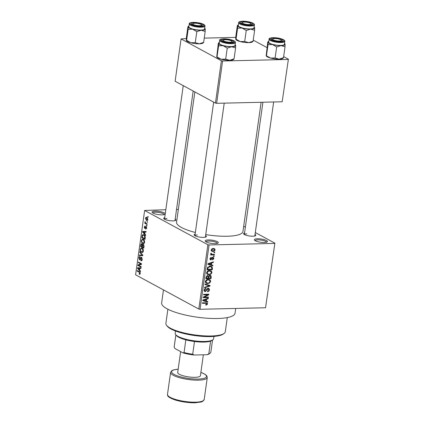 <?xml version="1.0" encoding="UTF-8"?>
<svg xmlns="http://www.w3.org/2000/svg" width="424" height="424" viewBox="0 0 424 424"><rect width="100%" height="100%" fill="white"/><g stroke="black" fill="none" stroke-linecap="round" stroke-linejoin="round"><path stroke-width="0.64" d="M264.338 242.496A6.62 1.638 -172 0 1 254.506 240.159A6.62 1.638 -172 0 1 257.463 238.77A6.62 1.638 -172 0 1 264.899 239.852A6.62 1.638 -172 0 1 267.178 241.94A6.62 1.638 -172 0 1 264.338 242.496M266.463 242.242A5.735 1.42 8 0 0 263.574 240.599A5.735 1.42 8 0 0 257.803 239.867A5.735 1.42 8 0 0 255.11 240.647M162.048 214.857A6.62 1.638 -172 0 1 152.221 212.519A6.62 1.638 -172 0 1 155.179 211.131A6.62 1.638 -172 0 1 162.615 212.212A6.62 1.638 -172 0 1 164.888 214.3A6.62 1.638 -172 0 1 162.048 214.857M164.178 214.602A5.735 1.42 8 0 0 161.29 212.959A5.735 1.42 8 0 0 155.518 212.228A5.735 1.42 8 0 0 152.82 213.007M215.196 243.652A6.62 1.638 -172 0 1 205.364 241.314A6.62 1.638 -172 0 1 208.322 239.926A6.62 1.638 -172 0 1 215.758 241.007A6.62 1.638 -172 0 1 218.037 243.095A6.62 1.638 -172 0 1 215.196 243.652M217.321 243.397A5.735 1.42 8 0 0 214.438 241.754A5.735 1.42 8 0 0 208.661 241.023A5.735 1.42 8 0 0 205.969 241.802M175.176 219.113A6.175 1.532 -172 0 1 175.684 220.374A6.175 1.532 -172 0 1 173.034 220.893A6.175 1.532 -172 0 1 163.86 218.71A6.175 1.532 -172 0 1 164.692 217.639M166.961 218.514A5.295 1.309 8 0 0 164.48 219.203L183.242 85.643M255.036 234.43A6.175 1.532 -172 0 1 255.545 235.691A6.175 1.532 -172 0 1 252.895 236.21A6.175 1.532 -172 0 1 243.721 234.032A6.175 1.532 -172 0 1 244.553 232.956M246.821 233.831A5.295 1.309 8 0 0 244.341 234.52L262.928 102.232M205.598 235.59A6.175 1.532 -172 0 1 206.106 236.857A6.175 1.532 -172 0 1 203.456 237.376A6.175 1.532 -172 0 1 194.282 235.193A6.175 1.532 -172 0 1 195.114 234.117M197.383 234.991A5.295 1.309 8 0 0 194.902 235.686L213.664 102.126M235.702 308.455L235.034 313.23A37.058 9.18 -172 0 1 217.581 318.498A37.058 9.18 -172 0 1 179.871 313.649A37.058 9.18 -172 0 1 161.639 302.916L163.468 289.905M261.115 102.274L242.957 231.483A33.528 8.305 -172 0 1 227.169 236.248A33.528 8.305 -172 0 1 205.741 234.605M274.874 243.153L265.546 307.75L274.874 243.153L255.301 232.548M245.369 227.169L243.689 226.257M147.849 219.542L147.033 220.565L146.428 220.385L145.432 218.233L146.243 217.205L146.826 217.374L147.849 219.542M147.181 223.941L147.107 224.482L144.775 223.22L144.849 222.679L145.225 222.881L145.098 221.572L145.512 222.929L147.181 223.941M145.729 228.536L146.301 227.974L146.042 227.052L144.706 228.483L144.213 226.904L145.056 226.019L144.547 227.068L144.732 227.916L146.063 226.48L146.63 228.192L145.697 229.098L145.729 228.536L146.556 228.552M146.524 227.041L145.814 227.073M144.732 227.916L145.496 227.836M145.787 226.4L146.063 226.48M145.241 237.753L145.019 239.332L141.812 237.594L142.204 235.267L143.079 234.594L143.906 234.838C144.838 235.193 145.284 236.163 145.241 237.753M144.012 246.514L143.778 248.183L140.572 246.445L140.805 244.77L141.817 243.726L142.411 244.674L143.301 244.362L144.012 246.514M141.531 243.652L141.817 243.726M142.93 244.261L143.301 244.362M142.798 255.158L142.724 255.688L139.289 255.545L139.369 254.988L142.379 255.253L139.745 252.291L139.825 251.729L142.798 255.158M141.181 266.648L141.107 267.189L137.895 265.451L137.98 264.878L140.869 263.998L138.298 262.604L138.372 262.064L141.579 263.802L141.499 264.38L138.616 265.26L141.181 266.648M139.915 274.233L139.099 274.137L139.13 273.575L139.888 273.284L139.729 272.574L137.111 271.069L137.185 270.533L139.363 271.71L140.259 273.512L139.66 274.301M139.13 273.575L140.233 273.681M207.866 244.728L144.637 210.474L135.595 274.805L198.824 309.059L207.866 244.728L209.069 244.961L200.027 309.292L198.824 309.059M140.545 271.164L140.466 271.731L137.493 268.355L137.572 267.788L141.017 267.804L140.938 268.371L139.915 268.318L139.655 270.178L140.545 271.164M140.932 260.14L141.86 259.25L141.468 257.861L139.591 259.827L138.924 257.819C139.13 256.801 139.523 256.435 140.111 256.716L140.079 257.278L139.305 258.004L139.676 259.292L140.026 259.303L140.657 257.723L141.537 257.32L142.231 259.504C141.998 260.633 141.552 261.03 140.895 260.702L140.932 260.14L142.061 260.177M141.325 260.813L141.696 260.681M142.019 257.85L141.287 257.813L141.992 257.797M139.888 259.907L140.164 259.811M139.74 256.621L140.111 256.716M139.676 259.292L140.519 259.292M141.224 257.236L141.537 257.32M142.697 252.328L141.521 252.264C140.598 251.888 140.132 250.886 140.127 249.264L141.298 247.865L142.067 248.082L143.142 249.243L143.418 251.05L142.697 252.328L142.21 252.455M143.943 243.477L142.766 243.413C141.839 243.037 141.377 242.04 141.372 240.419L142.543 239.014L143.312 239.237L144.388 240.397L144.663 242.205L143.943 243.477L143.455 243.604M145.649 234.843L145.57 235.41L142.597 232.034L142.676 231.467L146.121 231.483L146.042 232.05L145.019 231.997L144.759 233.857L145.649 234.843M146.969 225.483L146.889 226.019L146.434 225.775L146.508 225.234L146.969 225.483M147.488 221.789L147.409 222.324L146.953 222.081L147.027 221.54L147.488 221.789M148.199 216.712L148.124 217.247L147.663 216.998L147.743 216.463L148.199 216.712M178.345 209.424L176.532 209.467M165.805 209.716L144.637 210.474M214.73 252.19L214.655 252.731L213.908 252.746L213.988 252.206L214.73 252.19M214.21 255.884L214.136 256.425L213.389 256.441L213.468 255.9L214.21 255.884M212.896 265.244L212.816 265.811L207.834 264.295L207.914 263.728L213.367 261.884L213.288 262.451L211.666 262.954L211.401 264.815L212.896 265.244M210.898 274.148L209.037 274.72L207.431 274.418L206.583 272.701C207.135 271.217 208.126 270.507 209.557 270.565L211.353 271.058L211.931 272.579L210.898 274.148L210.389 273.872M211.067 270.867L210.739 270.724M209.652 282.994L207.792 283.571L206.191 283.269L205.343 281.552C205.889 280.068 206.88 279.358 208.311 279.416L210.108 279.904L210.686 281.43L209.652 282.994L209.143 282.723M209.822 279.718L209.493 279.575M209.498 289.878C209.223 291.05 208.555 291.659 207.49 291.707L207.495 291.171L208.899 289.846L208.157 288.776L205.354 291.601L204.691 291.463L204.14 290.101C204.379 289.057 204.972 288.5 205.926 288.447L205.916 288.983L204.75 290.074L205.444 291.065L206 290.88L206.87 289.083L208.226 288.235L208.915 288.394L209.498 289.878L208.915 289.566M207.633 288.362L208.555 288.861L207.506 288.421M204.124 290.472L205.444 291.065M207.792 301.565L207.712 302.132L202.73 300.616L202.81 300.049L208.263 298.204L208.184 298.772L206.562 299.275L206.297 301.135L207.792 301.565M274.588 243.418L209.069 244.961M265.546 307.75L200.027 309.292M207.044 304.739L205.741 305.094L205.751 304.554L206.928 303.876L206.615 303.308L202.349 303.33L202.423 302.794L207.119 302.895L207.532 303.891L207.044 304.739L206.467 304.427M206.695 303.34L205.529 302.72L206.695 303.34M208.423 297.054L208.348 297.59L203.138 297.712L203.218 297.139L207.718 294.77L203.536 294.866L203.615 294.33L208.825 294.203L208.746 294.786L204.251 297.15L208.423 297.054M210.039 285.559L209.965 286.089L204.527 287.806L204.607 287.249L209.387 285.871L204.988 284.557L205.068 283.99L210.039 285.559M211.253 276.914L211.019 278.584L205.81 278.706L206.043 277.031L207.564 275.521L208.571 276.077L209.954 275.314L210.749 275.478L211.253 276.914L210.675 276.602M212.488 268.159L212.265 269.733L207.05 269.86L207.479 267.496L210.14 266.182L211.793 266.505L212.488 268.159L211.899 267.836M210.055 259.424L210.882 259.875L209.97 258.682L211.232 257.41L210.516 258.651L210.882 259.334L212.859 257.294L213.447 257.421L213.903 258.571L212.498 259.912L212.504 259.377L213.362 258.545L212.88 257.834L210.882 259.875L210.383 259.769M212.286 257.426L213.129 257.887L212.207 257.469M209.954 258.894L210.882 259.334M210.829 254.199L211.242 254.421L210.659 253.796L210.935 253.276L211.454 253.419L211.703 254.31L214.427 254.347L214.353 254.882L210.558 254.972L211.035 254.321M210.765 253.499L211.703 254.31M215.116 249.916C214.719 251.013 213.998 251.527 212.943 251.464L211.777 251.252L211.189 250.012C211.576 248.925 212.286 248.411 213.325 248.464L214.533 248.681L215.116 249.916L214.56 249.619M221.392 60.765L181.075 38.923L175.128 81.244L215.445 103.09L221.392 60.765L222.595 60.998L216.648 103.318L215.445 103.09M235.744 37.381L204.241 38.118M186.306 38.542L181.075 38.923M288.405 59.19L282.167 101.781L288.405 59.19L283.651 56.62M266.982 47.583L253.229 40.137M288.119 59.455L222.595 60.998M282.167 101.781L216.648 103.318M195.347 232.469A33.528 8.305 -172 0 1 176.554 222.149L194.855 91.934M206.875 303.536L207.532 303.891M205.91 300.923L207.712 302.132M205.879 301.141L202.789 300.197M207.575 298.438L208.184 298.772M206 298.973L206.562 299.275M205.735 300.833L206.297 301.135M204.267 300.505L205.714 300.971L205.926 299.471L203.319 300.277L204.267 300.505M202.863 300.033L203.319 300.277M205.386 299.18L205.926 299.471M207.4 297.076L208.348 297.59M206.764 294.256L207.718 294.77M207.723 294.23L208.746 294.786M203.732 296.869L204.251 297.15M204.241 291.002L205.354 291.601M205.221 288.606L205.916 288.983M204.209 289.778L204.75 290.074M208.152 284.965L209.965 286.089M205.046 284.138L209.387 285.871M206.128 282.57L207.792 283.571M205.958 282.575L205.492 282.564M208.709 279.421L208.852 279.856M210.087 281.107L210.686 281.43M205.953 281.536L206.552 282.797L207.877 283.031C208.937 283.078 209.668 282.554 210.076 281.446L209.451 280.179L208.221 279.957L207.007 280.211L205.953 281.536L205.407 281.239M206.467 279.92L207.007 280.211M207.426 279.527L208.221 279.957M210.071 278.07L211.019 278.584M207.548 275.521L208.571 276.077M206.493 278.155L208.052 278.118L208.221 276.543L207.575 276.056L206.626 277.216L206.493 278.155L205.932 277.847M206.901 275.695L208.221 276.543M208.661 278.102L210.484 278.059L210.659 276.363L209.885 275.849L208.809 277.042L208.661 278.102L208.094 277.8M208.232 276.729L208.809 277.042M209.202 275.483L210.659 276.363M207.373 273.719L209.037 274.72M207.203 273.729L206.732 273.719M209.949 270.576L210.097 271.005M211.332 272.256L211.931 272.579M207.193 272.685L207.797 273.946L209.117 274.18C210.182 274.227 210.913 273.703 211.322 272.6L210.696 271.334L209.461 271.106L208.253 271.36L207.193 272.685L206.652 272.394M207.712 271.069L208.253 271.36M208.672 270.676L209.461 271.106M211.316 269.219L212.265 269.733M210.596 266.187L210.675 266.558M207.739 269.304L211.73 269.208L211.868 268.244L211.3 266.903L210.055 266.717L208.083 267.581L207.739 269.304L207.172 269.002M207.315 268.048L207.871 268.35M207.58 267.311L208.083 267.581M209.244 266.277L210.055 266.717M209.975 266.187L209.599 265.975M211.014 264.603L212.816 265.811M210.982 264.82L207.893 263.876M212.678 262.117L213.288 262.451M211.104 262.652L211.666 262.954M210.839 264.512L211.401 264.815M209.377 264.184L210.818 264.65L211.03 263.15L208.423 263.956L209.377 264.184M207.967 263.712L208.423 263.956M210.489 262.859L211.03 263.15M213.373 258.285L213.903 258.571M211.963 257.681L212.514 257.978M210.606 257.612L211.221 257.946M210.034 258.391L210.516 258.651M213.447 256.048L214.136 256.425M213.399 254.368L214.353 254.882M210.961 253.928L210.659 253.934M213.966 252.354L214.655 252.731M211.523 250.441L211.2 250.467M211.21 250.526L212.943 251.464M211.73 250.012L212.133 250.769L213.018 250.929L214.576 249.916L214.178 249.164L213.288 249.005L211.73 250.012L211.247 249.752M212.514 248.586L213.288 249.005M140.053 274.111L139.099 274.137M140.286 273.273L139.888 273.284M140.18 272.563L139.729 272.574M138.134 271.047L137.111 271.069M138.012 268.339L137.493 268.355M140.487 268.148L140.535 267.804M140.948 268.291L139.915 268.318M140.969 268.159L137.869 268.212L139.305 269.797L139.517 268.297L137.869 268.212M139.708 269.786L139.305 269.797M140.953 268.265L139.517 268.297M138.924 265.429L137.895 265.451M140.031 264.83L137.98 264.878M141.558 263.982L140.869 263.998M139.321 262.583L138.298 262.604M142.257 259.244L141.86 259.25M139.337 257.808L138.924 257.819M141.929 257.697L140.657 257.723M142.75 255.492L139.289 255.545M142.782 255.243L142.379 255.253M140.302 252.28L139.745 252.291M142.846 252.232L141.521 252.264M140.545 249.254L140.127 249.264M140.503 249.466C140.514 250.711 140.879 251.464 141.605 251.724L142.188 251.893L143.042 250.854L141.982 248.618L141.224 248.453L140.503 249.466M142.538 248.416L141.224 248.453M142.724 248.602L141.982 248.618M143.439 250.844L143.042 250.854M141.595 246.418L140.572 246.445M141.219 244.759L140.805 244.77M143.646 244.643L142.411 244.674M142.289 244.282L141.796 244.293L141.15 245.173L141.022 246.111L141.976 246.63L142.167 245.035L141.589 244.235L142.263 244.219M142.385 246.62L141.976 246.63M142.708 245.024L142.167 245.035M143.816 244.892L143.227 244.902L142.501 245.766L142.353 246.832L143.476 247.441L143.678 245.719L143.005 244.839L143.778 244.823M143.884 247.431L143.476 247.441M144.054 245.708L143.678 245.719M144.038 246.291L143.635 246.296M144.091 243.381L142.766 243.413M141.786 240.408L141.372 240.419M141.749 240.615C141.759 241.866 142.125 242.618 142.846 242.878L143.434 243.042L144.287 242.003L143.227 239.767L142.469 239.602L141.749 240.615M143.784 239.565L142.469 239.602M143.964 239.751L143.227 239.767M144.685 241.993L144.287 242.003M142.84 237.573L141.812 237.594M142.856 235.251L142.204 235.267M142.263 237.26L144.722 238.59L144.579 236.014L143.826 235.373L143.153 235.172L142.57 235.574L142.263 237.26M145.125 238.579L144.722 238.59M144.589 235.357L143.826 235.373M145.04 236.004L144.579 236.014M145.257 237.615L144.86 237.62M143.116 232.018L142.597 232.034M145.591 231.827L145.639 231.483M146.052 231.97L145.019 231.997M146.073 231.838L142.973 231.891L144.409 233.476L144.621 231.976L142.973 231.891M144.812 233.465L144.409 233.476M146.057 231.944L144.621 231.976M146.656 227.964L146.301 227.974M144.579 226.898L144.213 226.904M145.474 227.9L144.891 227.911M146.927 225.759L146.434 225.775M145.819 223.194L144.775 223.22M145.374 222.001L144.897 222.017M147.446 222.065L146.953 222.081M147.488 220.363L146.428 220.385M145.808 218.222L145.432 218.233M147.467 217.91L145.761 218.429L146.503 219.849L147.738 219.971M147.87 219.335L146.301 217.782L147.34 217.756M146.503 219.849L147.515 219.346M148.162 216.987L147.663 216.998M224.052 333.46L223.098 334.133A29.113 7.213 -172 0 1 210.601 336.582A29.113 7.213 -172 0 1 167.353 326.3L166.616 325.388A29.998 7.431 8 0 0 211.179 335.983A29.998 7.431 8 0 0 224.052 333.46A29.998 7.431 8 0 0 225.303 331.716L227.291 317.587M167.883 309.239L165.895 323.369A29.998 7.431 8 0 0 166.616 325.388M283.174 57.775L279.13 59.132L275.123 57.956L270.623 58.072A8.586 2.125 -172 0 1 267.422 56.89A8.586 2.125 -172 0 1 266.373 56.1L266.23 55.926M283.317 58.056L282.813 58.411A8.586 2.125 -172 0 1 279.13 59.132A8.586 2.125 -172 0 1 270.623 58.072L266.161 55.655L267.751 42.13L268.063 42.114L268.026 44.647L272.526 44.531L276.671 46.963L281.033 45.591L285.039 46.767L285.076 44.234L284.764 44.25M268.026 44.647L266.479 55.639L266.161 55.655M282.262 39.665A6.175 1.532 -172 0 1 282.909 41.006A6.175 1.532 -172 0 1 277.837 41.425A6.175 1.532 -172 0 1 271.837 39.909A6.175 1.532 -172 0 1 271.079 39.342A6.175 1.532 -172 0 1 274.736 38.054A6.175 1.532 -172 0 1 282.262 39.665M281.308 40.105A4.41 1.092 8 0 0 275.764 38.563A4.41 1.092 8 0 0 272.865 38.918A4.41 1.092 8 0 0 273.968 40.163A4.41 1.092 8 0 0 278.335 41.011A4.41 1.092 8 0 0 281.308 40.105L282.045 41.017A5.295 1.309 -172 0 1 282.172 41.308A5.295 1.309 8 0 0 281.398 40.529M269.113 39.188L268.71 42.066A7.939 1.966 8 0 0 269.871 43.333A7.939 1.966 8 0 0 278.584 45.357A7.939 1.966 8 0 0 284.435 44.282L284.838 41.404A7.939 1.966 -172 0 1 278.987 42.48A7.939 1.966 -172 0 1 270.274 40.455A7.939 1.966 -172 0 1 269.113 39.188C268.631 38.33 270.284 37.831 274.084 37.683C277.455 37.747 280.593 38.414 283.481 39.681C284.61 40.418 285.061 40.99 284.838 41.404M283.492 57.759L285.039 46.767M275.123 57.956L276.671 46.963M267.751 42.13L268.063 42.114A8.586 2.125 -172 0 1 268.424 41.478A8.586 2.125 -172 0 1 268.821 41.266M284.546 43.476A8.586 2.125 -172 0 1 284.87 43.789A8.586 2.125 -172 0 1 285.076 44.234A8.586 2.125 -172 0 1 281.033 45.591A8.586 2.125 -172 0 1 272.526 44.531A8.586 2.125 -172 0 1 268.063 42.114M271.704 39.835A5.295 1.309 -172 0 1 271.906 39.591L272.865 38.918M249.778 24.486A4.41 1.092 8 0 0 250.886 23.622A4.41 1.092 8 0 0 247.796 22.398A4.41 1.092 8 0 0 243.477 22.128A4.41 1.092 8 0 0 242.443 22.435A4.41 1.092 8 0 0 244.42 23.967A4.41 1.092 8 0 0 249.778 24.486M250.886 23.622L251.623 24.534A5.295 1.309 -172 0 1 251.75 24.825A5.295 1.309 8 0 0 250.976 24.046M241.282 23.352A5.295 1.309 -172 0 1 241.484 23.108L242.443 22.435M224.46 39.771A4.41 1.092 8 0 0 223.427 40.079A4.41 1.092 8 0 0 225.398 41.61A4.41 1.092 8 0 0 230.762 42.13A4.41 1.092 8 0 0 231.87 41.266A4.41 1.092 8 0 0 228.78 40.041A4.41 1.092 8 0 0 224.46 39.771M222.266 40.995A5.295 1.309 -172 0 1 222.468 40.752L223.427 40.079M231.87 41.266L232.606 42.177A5.295 1.309 -172 0 1 232.734 42.469A5.295 1.309 8 0 0 231.96 41.69M195.904 23.246A4.41 1.092 8 0 0 193.005 23.596A4.41 1.092 8 0 0 194.107 24.841A4.41 1.092 8 0 0 198.474 25.689A4.41 1.092 8 0 0 201.448 24.783A4.41 1.092 8 0 0 195.904 23.246M191.844 24.513A5.295 1.309 -172 0 1 192.046 24.269L193.005 23.596M201.448 24.783L202.184 25.694A5.295 1.309 -172 0 1 202.312 25.986A5.295 1.309 8 0 0 201.538 25.207M212.822 339.836L211.868 340.509A18.529 4.59 -172 0 1 210.59 341.135A18.529 4.59 -172 0 1 194.483 341.511A18.529 4.59 -172 0 1 185.845 339.852A18.529 4.59 -172 0 1 178.658 337.223A18.529 4.59 -172 0 1 176.389 335.522L175.658 334.616A19.409 4.807 8 0 0 178.032 336.391A19.409 4.807 8 0 0 196.884 341.145A19.409 4.807 8 0 0 212.822 339.836A19.409 4.807 8 0 0 213.632 338.707L213.956 336.418M175.51 331.012L175.192 333.306A19.409 4.807 8 0 0 175.658 334.616M175.875 334.886L174.147 347.182L174.99 348.549L182.983 352.879L184.058 352.551A18.529 4.59 8 0 0 192.703 354.21L194.144 355.021A17.644 4.373 -172 0 1 182.983 352.879M185.845 339.852L184.058 352.551M194.483 341.511L192.703 354.21M207.124 354.713L208.809 353.828A18.529 4.59 8 0 0 210.081 353.208L209.127 353.881A17.644 4.373 -172 0 1 207.124 354.713L194.144 355.021M210.59 341.135L208.809 353.828M210.081 353.208A18.529 4.59 8 0 0 210.855 352.132L212.557 340.022M175.859 334.865L174.158 346.975A18.529 4.59 8 0 0 174.147 347.182M180.635 351.607L177.698 372.505A11.469 2.841 8 0 0 183.343 375.823A11.469 2.841 8 0 0 195.013 377.328A11.469 2.841 8 0 0 200.414 375.696L203.35 354.803M254.124 26.993A8.586 2.125 -172 0 1 254.448 27.306A8.586 2.125 -172 0 1 254.654 27.751A8.586 2.125 -172 0 1 250.611 29.108A8.586 2.125 8 0 1 242.104 28.048A8.586 2.125 -172 0 1 238.903 26.86A8.586 2.125 -172 0 1 237.641 25.631L237.604 28.164L242.104 28.048L246.249 30.48L250.611 29.108L254.617 30.284L254.654 27.751L254.342 27.767M241.415 23.426A6.175 1.532 -172 0 1 240.657 22.864A6.175 1.532 -172 0 1 244.314 21.571A6.175 1.532 -172 0 1 251.84 23.182A6.175 1.532 -172 0 1 252.487 24.523A6.175 1.532 -172 0 1 247.415 24.942A6.175 1.532 -172 0 1 241.415 23.426M239.449 26.85A7.939 1.966 8 0 0 248.162 28.874A7.939 1.966 8 0 0 254.013 27.799L254.416 24.921A7.939 1.966 -172 0 1 248.565 25.997A7.939 1.966 -172 0 1 239.852 23.972A7.939 1.966 -172 0 1 238.691 22.711L238.288 25.588A7.939 1.966 8 0 0 239.449 26.85M252.752 41.298L248.708 42.649L244.701 41.473L240.201 41.589L236.057 39.156L237.604 28.164M244.701 41.473L246.249 30.48M235.739 39.172L236.057 39.156L235.739 39.172L235.781 36.644L237.329 25.647L237.641 25.631A8.586 2.125 -172 0 1 238.002 24.995A8.586 2.125 -172 0 1 238.399 24.783M237.329 25.647L237.641 25.631M253.07 41.276L254.617 30.284M252.895 41.573L252.391 41.928A8.586 2.125 -172 0 1 248.708 42.649A8.586 2.125 -172 0 1 240.201 41.589A8.586 2.125 -172 0 1 235.951 39.617L235.813 39.448M233.735 58.941L229.691 60.298L225.685 59.122L221.185 59.233A8.586 2.125 -172 0 1 217.984 58.051A8.586 2.125 -172 0 1 216.934 57.261L216.791 57.092M233.878 59.222L233.375 59.572A8.586 2.125 -172 0 1 229.691 60.298A8.586 2.125 -172 0 1 221.185 59.233L216.722 56.821L218.312 43.29L218.625 43.275L218.588 45.808L223.088 45.691L227.232 48.124L231.594 46.751L235.601 47.928L235.638 45.395L235.325 45.416M218.588 45.808L217.04 56.8L216.722 56.821M232.824 40.826A6.175 1.532 -172 0 1 233.465 42.167A6.175 1.532 -172 0 1 228.398 42.585A6.175 1.532 -172 0 1 222.399 41.075A6.175 1.532 -172 0 1 221.641 40.508A6.175 1.532 -172 0 1 225.298 39.215A6.175 1.532 -172 0 1 232.824 40.826M219.674 40.354L219.272 43.232A7.939 1.966 8 0 0 220.432 44.494A7.939 1.966 8 0 0 229.146 46.518A7.939 1.966 8 0 0 234.997 45.442L235.399 42.564A7.939 1.966 -172 0 1 229.548 43.64A7.939 1.966 -172 0 1 220.835 41.616A7.939 1.966 -172 0 1 219.674 40.354C219.192 39.496 220.846 38.992 224.646 38.844C228.017 38.907 231.154 39.575 234.043 40.847C235.172 41.579 235.622 42.151 235.399 42.564M234.053 58.92L235.601 47.928M225.685 59.122L227.232 48.124M218.312 43.29L218.625 43.275A8.586 2.125 -172 0 1 218.985 42.644A8.586 2.125 -172 0 1 219.383 42.426M235.108 44.637A8.586 2.125 -172 0 1 235.431 44.955A8.586 2.125 -172 0 1 235.638 45.395A8.586 2.125 -172 0 1 231.594 46.751A8.586 2.125 -172 0 1 223.088 45.691A8.586 2.125 -172 0 1 218.625 43.275M204.686 28.154A8.586 2.125 -172 0 1 205.009 28.472A8.586 2.125 -172 0 1 205.216 28.912A8.586 2.125 -172 0 1 201.172 30.268A8.586 2.125 8 0 1 192.666 29.208A8.586 2.125 -172 0 1 189.464 28.026A8.586 2.125 -172 0 1 188.203 26.791L188.166 29.325L192.666 29.208L196.81 31.641L201.172 30.268L205.179 31.445L205.216 28.912L204.903 28.933M191.977 24.592A6.175 1.532 -172 0 1 191.219 24.025A6.175 1.532 -172 0 1 194.876 22.732A6.175 1.532 -172 0 1 202.402 24.343A6.175 1.532 -172 0 1 203.048 25.684A6.175 1.532 -172 0 1 197.976 26.103A6.175 1.532 -172 0 1 191.977 24.592M190.01 28.011A7.939 1.966 8 0 0 198.724 30.035A7.939 1.966 8 0 0 204.575 28.959L204.978 26.081A7.939 1.966 -172 0 1 199.126 27.157A7.939 1.966 -172 0 1 190.413 25.133A7.939 1.966 -172 0 1 189.252 23.871L188.85 26.749A7.939 1.966 8 0 0 190.01 28.011M203.313 42.458L199.269 43.815L195.263 42.639L190.763 42.755L186.618 40.317L188.166 29.325M195.263 42.639L196.81 31.641M186.3 40.338L186.618 40.317L186.3 40.338L186.343 37.805L187.89 26.813L188.203 26.791A8.586 2.125 -172 0 1 188.563 26.161A8.586 2.125 -172 0 1 188.961 25.944M187.89 26.813L188.203 26.791M203.631 42.442L205.179 31.445M203.456 42.739L202.953 43.089A8.586 2.125 -172 0 1 199.269 43.815A8.586 2.125 -172 0 1 190.763 42.755A8.586 2.125 -172 0 1 186.512 40.778L186.374 40.609M204.978 302.731L205.926 303.245M203.918 299.673L204.432 299.954M206.52 289.889L206.986 290.143M206.769 284.663L208.603 285.654M206.064 276.914L206.626 277.216M209.027 263.352L209.536 263.627M211.666 258.211L212.233 258.513M140.01 272.245L139.311 272.261M140.964 268.207L138.574 268.265M140.779 258.561L140.36 258.566M142.427 254.729L141.907 254.744M142.528 245.607L142.119 245.618M142.432 236.078L142.024 236.083M146.068 231.886L143.678 231.944M145.702 227.291L145.172 227.306M283.301 39.639A7.409 1.834 8 0 0 273.199 37.704A7.409 1.834 8 0 0 270.793 39.935A7.409 1.834 8 0 0 280.895 41.875A7.409 1.834 8 0 0 283.301 39.639M195.464 402.164A18.529 4.59 8 0 0 204.193 399.53L202.593 401.459L201.31 401.979L195.029 402.8C188.065 402.848 181.329 401.867 174.826 399.859C165.514 396.376 168.063 395.089 167.496 394.373A18.529 4.59 8 0 0 176.612 399.742A18.529 4.59 8 0 0 195.464 402.164M178.16 369.214A17.644 4.373 8 0 0 174.746 374.747A17.644 4.373 8 0 0 198.22 379.061A17.644 4.373 8 0 0 200.875 372.404M200.886 372.357L205.19 374.381L206.822 375.855L207.283 377.524A18.529 4.59 -172 0 1 198.559 380.158A18.529 4.59 -172 0 1 179.707 377.731A18.529 4.59 -172 0 1 170.591 372.367L167.496 394.373M240.371 23.453A7.409 1.834 8 0 0 250.473 25.392A7.409 1.834 8 0 0 252.879 23.161A7.409 1.834 8 0 0 242.777 21.221A7.409 1.834 8 0 0 240.371 23.453M233.863 40.805A7.409 1.834 8 0 0 223.761 38.865A7.409 1.834 8 0 0 221.355 41.096A7.409 1.834 8 0 0 231.456 43.036A7.409 1.834 8 0 0 233.863 40.805M190.933 24.613A7.409 1.834 8 0 0 201.034 26.553A7.409 1.834 8 0 0 203.441 24.322A7.409 1.834 8 0 0 193.339 22.382A7.409 1.834 8 0 0 190.933 24.613M206.552 282.797L205.349 282.146M209.451 280.179L207.617 279.188M207.956 276.13L207.034 275.632M210.362 275.945L209.371 275.409M207.797 273.946L206.589 273.295M210.696 271.334L208.862 270.337M211.56 254.252L210.664 253.769M212.133 250.769L211.173 250.25M214.178 249.164L212.943 248.496M139.883 259.356L140.498 259.34M142.188 251.893L143.158 251.872M143.434 243.042L144.404 243.021M143.153 235.172L144.356 235.14M145.93 227.02L146.508 227.004M144.812 227.937L145.464 227.921M268.424 41.478L267.926 41.833M254.819 235.993L273.655 101.983M224.217 103.143L205.38 237.154M174.958 220.671L193.18 91.028M207.283 377.524L204.193 399.53M178.17 369.166L173.427 369.935L171.874 370.624L170.591 372.367M254.416 24.921C254.638 24.507 254.188 23.935 253.059 23.203C250.637 22.037 247.51 21.37 243.678 21.2C240 21.306 238.336 21.809 238.691 22.711M238.002 24.995L237.504 25.35M218.985 42.644L218.487 42.994M204.978 26.081C205.2 25.668 204.75 25.096 203.621 24.364C201.199 23.198 198.072 22.53 194.24 22.361C190.562 22.467 188.897 22.97 189.252 23.871M188.563 26.161L188.065 26.511"/></g></svg>

